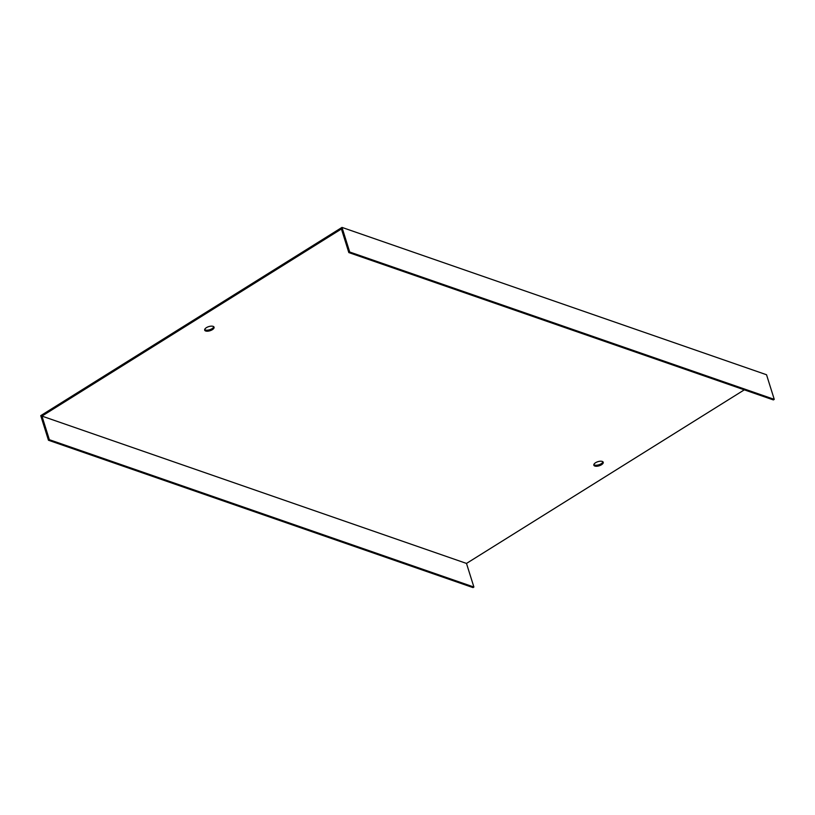 <?xml version="1.0" encoding="UTF-8"?>
<svg xmlns="http://www.w3.org/2000/svg" width="815" height="815" viewBox="0 0 815 815"><rect width="100%" height="100%" fill="white"/><g stroke="black" fill="none" stroke-linecap="round" stroke-linejoin="round"><path stroke-width="1.22" d="M41.952 416.098L49.348 439.693L473.892 587.034L466.496 563.43L41.952 416.098L341.424 228.974L348.82 252.579L349.706 252.018L341.994 227.405L40.75 415.64L48.462 440.253L49.348 439.693M473.892 587.034L473.006 587.595L48.462 440.253M602.927 461.799A4.921 2.16 -17.4 0 1 601.175 463.745A4.921 2.16 -17.4 0 1 593.84 464.652M213.764 326.744A4.921 2.16 -17.4 0 1 212.012 328.69A4.921 2.16 -17.4 0 1 204.677 329.596M348.82 252.579L773.364 399.921L774.25 399.36L766.538 374.747L341.994 227.405M774.25 399.36L349.706 252.018M601.49 464.754A4.921 2.16 162.6 0 0 603.232 462.268A4.921 2.16 162.6 0 0 597.894 461.677A4.921 2.16 162.6 0 0 593.85 465.202A4.921 2.16 162.6 0 0 596.784 466.251A4.921 2.16 162.6 0 0 601.49 464.754M212.328 329.698A4.921 2.16 162.6 0 0 214.07 327.202A4.921 2.16 162.6 0 0 208.732 326.611A4.921 2.16 162.6 0 0 204.687 330.146A4.921 2.16 162.6 0 0 207.621 331.196A4.921 2.16 162.6 0 0 212.328 329.698M744.319 389.835L466.496 563.43"/></g></svg>
